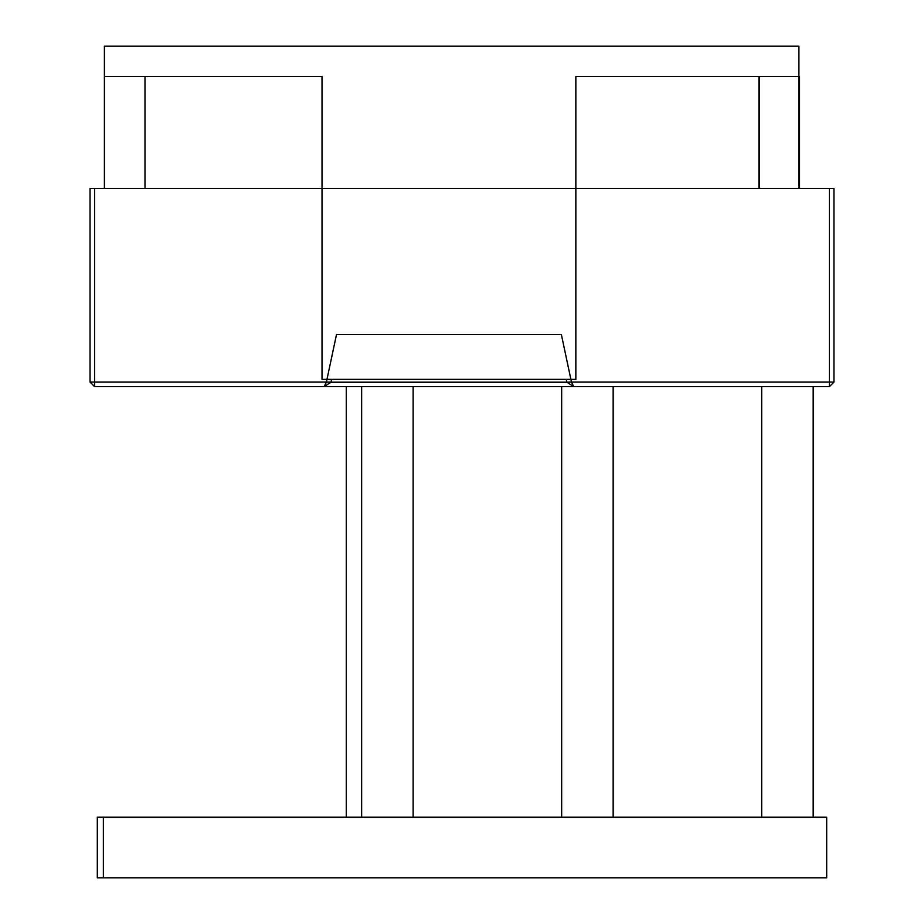 <?xml version="1.0" encoding="UTF-8"?>
<svg xmlns="http://www.w3.org/2000/svg" width="924" height="924" viewBox="0 0 924 924"><rect width="100%" height="100%" fill="white"/><g stroke="black" fill="none" stroke-linecap="round" stroke-linejoin="round"><path stroke-width="1.39" d="M331.612 379.371L331.011 382.201L566.851 382.201L566.25 379.371M94.583 188.438L94.583 382.097L90.044 382.097L90.044 188.438L833.956 188.438L833.956 382.097L829.417 382.097L829.417 188.438M331.011 382.201L324.162 386.648L94.583 386.648L94.583 382.097L326.38 382.097L324.162 386.648L573.7 386.648L566.851 382.201L571.482 382.097L829.417 382.097L829.417 386.648L573.7 386.648L571.482 382.097L561.342 334.43L336.521 334.43L326.38 382.097L331.011 382.201M829.417 386.648L833.956 382.097M90.044 382.097L94.583 386.648M758.927 76.484L758.927 188.438M798.902 188.438L798.902 46.2L104.4 46.2L104.4 76.484L322.014 76.484L322.014 379.371L575.848 379.371L575.848 76.484L799.514 76.484L799.514 188.438M759.54 76.484L759.54 188.438M104.4 76.484L104.4 188.438M144.987 76.484L144.987 188.438M346.257 817.22L346.257 386.648M413.132 817.22L413.132 386.648M361.642 817.22L361.642 386.648M613.155 817.22L613.155 386.648M561.665 817.22L561.665 386.648M813.178 817.22L813.178 386.648M761.688 817.22L761.688 386.648M103.373 877.8L826.691 877.8L826.691 817.22L97.309 817.22L97.309 877.8L103.373 877.8L103.373 817.22"/></g></svg>
